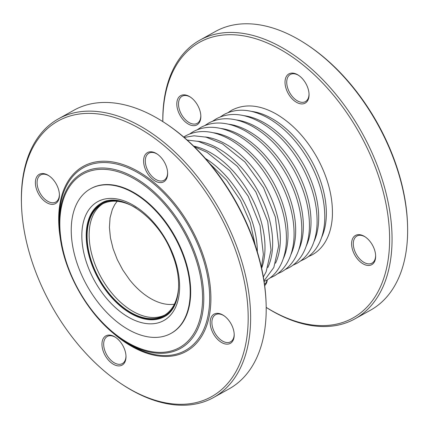 <?xml version="1.0" encoding="UTF-8"?>
<svg xmlns="http://www.w3.org/2000/svg" width="429" height="429" viewBox="0 0 429 429"><rect width="100%" height="100%" fill="white"/><g stroke="black" fill="none" stroke-linecap="round" stroke-linejoin="round"><path stroke-width="0.64" d="M307.046 44.729L308.092 45.426A157.743 95.57 60.9 0 1 407.512 224.11L407.55 225.364A159.47 96.616 -119.1 0 0 307.046 44.729A159.47 96.616 -119.1 0 0 232.936 25.08A159.47 96.616 -119.1 0 0 215.465 31.467L199.887 40.138A159.47 96.616 60.9 0 1 217.353 33.752A159.47 96.616 60.9 0 1 368.87 146.037A159.47 96.616 60.9 0 1 354.96 318.838A159.47 96.616 60.9 0 1 337.494 325.23A159.47 96.616 60.9 0 1 266.195 307.411M354.96 318.838L370.538 310.172A159.47 96.616 -119.1 0 0 407.55 225.364M162.806 121.589A159.47 96.616 60.9 0 1 199.887 40.138M298.884 75.542A15.514 9.4 -119.1 0 0 292.036 73.863A15.514 9.4 -119.1 0 0 290.336 74.485A15.514 9.4 -119.1 0 0 288.379 89.951A15.514 9.4 -119.1 0 0 305.421 101.598A15.514 9.4 -119.1 0 0 309.03 93.779M190.669 97.292A15.514 9.4 -119.1 0 0 183.821 95.613A15.514 9.4 -119.1 0 0 182.121 96.235A15.514 9.4 -119.1 0 0 180.765 113.047A15.514 9.4 -119.1 0 0 195.511 123.976A15.514 9.4 -119.1 0 0 197.206 123.354A15.514 9.4 -119.1 0 0 200.815 115.53M264.516 284.416A15.514 9.4 -119.1 0 0 267.122 279.901M365.47 237.087A15.514 9.4 -119.1 0 0 358.617 235.403A15.514 9.4 -119.1 0 0 356.917 236.025A15.514 9.4 -119.1 0 0 355.566 252.842A15.514 9.4 -119.1 0 0 370.307 263.765A15.514 9.4 -119.1 0 0 372.007 263.143A15.514 9.4 -119.1 0 0 375.616 255.319M266.195 307.373A157.743 95.57 -119.1 0 0 335.644 324.319A157.743 95.57 -119.1 0 0 372.796 160.746A157.743 95.57 -119.1 0 0 216.806 35.993A157.743 95.57 -119.1 0 0 162.838 121.611M307.277 86.449A16.72 10.13 60.9 0 1 309.052 94.23A16.72 10.13 60.9 0 1 300.531 103.813A16.72 10.13 60.9 0 1 286.803 90.567A16.72 10.13 60.9 0 1 290.739 73.225A16.72 10.13 60.9 0 1 298.514 75.284A16.72 10.13 60.9 0 1 307.277 86.449M195.125 125.541A16.72 10.13 60.9 0 1 178.587 112.318A16.72 10.13 60.9 0 1 182.523 94.975A16.72 10.13 60.9 0 1 190.299 97.04A16.72 10.13 60.9 0 1 200.836 115.98A16.72 10.13 60.9 0 1 195.125 125.541M267.337 279.772A16.72 10.13 60.9 0 1 264.677 285.607M357.325 234.77A16.72 10.13 60.9 0 1 365.095 236.829A16.72 10.13 60.9 0 1 375.638 255.77A16.72 10.13 60.9 0 1 369.921 265.337A16.72 10.13 60.9 0 1 353.383 252.107A16.72 10.13 60.9 0 1 357.325 234.77M149.313 151.914A16.72 10.13 60.9 0 1 157.084 153.979A16.72 10.13 60.9 0 1 167.626 172.919A16.72 10.13 60.9 0 1 161.91 182.481A16.72 10.13 60.9 0 1 145.377 169.257A16.72 10.13 60.9 0 1 149.313 151.914M107.684 335.21A16.72 10.13 60.9 0 1 115.455 337.274A16.72 10.13 60.9 0 1 125.992 356.215A16.72 10.13 60.9 0 1 120.281 365.776A16.72 10.13 60.9 0 1 103.743 352.552A16.72 10.13 60.9 0 1 107.684 335.21M215.9 313.46A16.72 10.13 60.9 0 1 223.67 315.519A16.72 10.13 60.9 0 1 234.207 334.464A16.72 10.13 60.9 0 1 228.496 344.026A16.72 10.13 60.9 0 1 211.958 330.802A16.72 10.13 60.9 0 1 215.9 313.46M41.098 173.67A16.72 10.13 60.9 0 1 48.868 175.729A16.72 10.13 60.9 0 1 59.411 194.669A16.72 10.13 60.9 0 1 53.7 204.236A16.72 10.13 60.9 0 1 37.162 191.007A16.72 10.13 60.9 0 1 41.098 173.67M75.375 114.682A157.743 95.57 -119.1 0 0 21.488 204.89A157.743 95.57 -119.1 0 0 120.908 383.574A157.743 95.57 -119.1 0 0 245.592 288.224A157.743 95.57 -119.1 0 0 75.375 114.682M21.488 204.89L21.45 203.636A159.47 96.616 60.9 0 1 58.462 118.828A159.47 96.616 60.9 0 1 75.928 112.441A159.47 96.616 60.9 0 1 227.44 224.726A159.47 96.616 60.9 0 1 213.535 397.533A159.47 96.616 60.9 0 1 196.064 403.92A159.47 96.616 60.9 0 1 121.954 384.271L120.908 383.574M49.244 175.981A15.514 9.4 -119.1 0 0 42.391 174.303A15.514 9.4 -119.1 0 0 40.696 174.925A15.514 9.4 -119.1 0 0 38.739 190.396A15.514 9.4 -119.1 0 0 54.081 202.665A15.514 9.4 -119.1 0 0 55.781 202.043A15.514 9.4 -119.1 0 0 59.39 194.219M157.459 154.231A15.514 9.4 -119.1 0 0 150.606 152.552A15.514 9.4 -119.1 0 0 148.906 153.174A15.514 9.4 -119.1 0 0 147.555 169.986A15.514 9.4 -119.1 0 0 162.296 180.915A15.514 9.4 -119.1 0 0 163.996 180.293A15.514 9.4 -119.1 0 0 167.605 172.469M224.04 315.776A15.514 9.4 -119.1 0 0 217.192 314.098A15.514 9.4 -119.1 0 0 215.492 314.72A15.514 9.4 -119.1 0 0 214.141 331.531A15.514 9.4 -119.1 0 0 228.882 342.455A15.514 9.4 -119.1 0 0 230.582 341.833A15.514 9.4 -119.1 0 0 234.191 334.014M115.825 337.526A15.514 9.4 -119.1 0 0 108.977 335.848A15.514 9.4 -119.1 0 0 107.277 336.47A15.514 9.4 -119.1 0 0 105.925 353.281A15.514 9.4 -119.1 0 0 120.667 364.21A15.514 9.4 -119.1 0 0 122.367 363.588A15.514 9.4 -119.1 0 0 125.976 355.764M213.535 397.533L229.113 388.862A159.47 96.616 -119.1 0 0 266.125 304.054A159.47 96.616 -119.1 0 0 165.615 123.418A159.47 96.616 -119.1 0 0 91.506 103.77A159.47 96.616 -119.1 0 0 74.04 110.162L58.462 118.828M165.615 123.418L166.667 124.115A157.743 95.57 60.9 0 1 266.082 302.799L266.125 304.054M185.575 262.682A82.754 50.134 -119.1 0 0 181.381 250.933A82.754 50.134 -119.1 0 0 90.487 188.803A82.754 50.134 -119.1 0 0 86.91 285.489A82.754 50.134 -119.1 0 0 170.957 333.424A82.754 50.134 -119.1 0 0 185.575 262.682M170.957 333.424L171.439 333.161A82.754 50.134 -119.1 0 0 186.052 262.414A82.754 50.134 -119.1 0 0 181.864 250.665A82.754 50.134 -119.1 0 0 90.969 188.535L90.487 188.803M176.142 301.716A64.388 39.012 60.9 0 1 164.189 316.184A64.388 39.012 60.9 0 1 157.132 318.763A64.388 39.012 60.9 0 1 95.957 273.423A64.388 39.012 60.9 0 1 101.571 203.646A64.388 39.012 60.9 0 1 120.163 201.115M178.662 284.524A63.701 38.594 60.9 0 1 163.851 315.578A63.701 38.594 60.9 0 1 156.875 318.13A63.701 38.594 60.9 0 1 96.353 273.278A63.701 38.594 60.9 0 1 101.909 204.252A63.701 38.594 60.9 0 1 136.1 208.033M93.806 170.115A99.276 60.146 -119.1 0 0 97.265 316.795A99.276 60.146 -119.1 0 0 202.536 295.635A99.276 60.146 -119.1 0 0 93.806 170.115M61.17 243.12A105.877 64.146 60.9 0 1 94.916 162.087A105.877 64.146 60.9 0 1 210.483 288.862A105.877 64.146 60.9 0 1 109.347 329.703M95.023 163.395A104.66 63.406 -119.1 0 0 59.272 223.246L59.368 226.281A100.499 60.886 60.9 0 1 93.699 168.806A100.499 60.886 60.9 0 1 193.077 248.284A100.499 60.886 60.9 0 1 169.407 352.499A100.499 60.886 60.9 0 1 122.705 340.111L125.23 341.795A104.66 63.406 -119.1 0 0 207.952 278.534A104.66 63.406 -119.1 0 0 95.023 163.395M164.94 316.35A64.913 39.329 60.9 0 1 158.242 318.731A64.913 39.329 60.9 0 1 152.965 319.262M93.039 211.556A64.913 39.329 60.9 0 1 101.823 202.917L95.313 208.66M101.378 203.158A64.913 39.329 -119.1 0 0 101.319 203.19A64.913 39.329 -119.1 0 0 95.656 273.53A64.913 39.329 -119.1 0 0 157.33 319.24A64.913 39.329 -119.1 0 0 164.441 316.64A64.913 39.329 -119.1 0 0 164.5 316.607M156.344 323.278A68.018 41.211 60.9 0 1 81.853 237.28A68.018 41.211 60.9 0 1 153.973 222.785A68.018 41.211 60.9 0 1 156.344 323.278M321.546 237.607A78.866 47.78 -119.1 0 0 311.422 160.575A78.866 47.78 -119.1 0 0 251.297 111.358M313.872 241.876A78.866 47.78 -119.1 0 0 303.748 164.838A78.866 47.78 -119.1 0 0 243.629 115.626M306.204 246.144A78.866 47.78 -119.1 0 0 296.08 169.106A78.866 47.78 -119.1 0 0 235.955 119.895M298.53 250.413A78.866 47.78 -119.1 0 0 288.411 173.375A78.866 47.78 -119.1 0 0 228.287 124.163M290.862 254.681A78.866 47.78 -119.1 0 0 280.738 177.644A78.866 47.78 -119.1 0 0 220.619 128.432M283.194 258.944A78.866 47.78 -119.1 0 0 273.069 181.912A78.866 47.78 -119.1 0 0 212.945 132.7M275.52 263.213A78.866 47.78 -119.1 0 0 265.395 186.181A78.866 47.78 -119.1 0 0 205.276 136.964M267.852 267.481A78.866 47.78 -119.1 0 0 257.727 190.449A78.866 47.78 -119.1 0 0 197.603 141.232M261.626 268.264A78.866 47.78 -119.1 0 0 250.059 194.718A78.866 47.78 -119.1 0 0 193.661 146.112M257.32 251.78A78.866 47.78 -119.1 0 0 205.394 158.457M101.571 203.646L103.62 202.509A64.388 39.012 60.9 0 1 106.8 201.035M169.16 313.116A64.388 39.012 60.9 0 1 166.232 315.042L164.189 316.184M164.859 314.983A63.701 38.594 60.9 0 1 110.355 291.291A63.701 38.594 60.9 0 1 102.944 203.705M174.388 304.188A60.339 36.556 60.9 0 1 129.499 279.644L122.807 270.013L117.267 259.566L113.09 248.707L110.441 237.859L109.416 227.424L110.055 217.819L112.339 209.406L114.731 204.617L117.144 201.303M122.705 340.111C88.385 318.061 60.012 267.074 59.368 226.281M164.441 316.64C179.306 309.293 183.564 281.301 172.002 253.582C158.119 216.404 119.755 190.782 101.319 203.19M156.628 318.86L164.951 316.345M228.105 112.57L231.794 110.178C244.862 103.475 259.636 104.735 276.115 113.953C292.471 123.573 306.177 138.197 317.229 157.829C327.976 177.676 333.027 197.056 332.384 215.964C331.998 224.045 330.378 231.258 327.525 237.596C324.024 245.291 318.94 251.024 312.264 254.805L308.285 256.676M220.431 116.838L224.126 114.446C237.194 107.743 251.968 109.004 268.441 118.222C284.797 127.842 298.504 142.466 309.556 162.098C320.307 181.944 325.359 201.324 324.715 220.227C324.324 228.314 322.705 235.526 319.857 241.865C316.355 249.555 311.266 255.293 304.595 259.068L300.616 260.945M212.763 121.107L216.452 118.715C229.52 112.012 244.294 113.272 260.773 122.49C277.129 132.111 290.835 146.734 301.887 166.366C312.634 186.213 317.691 205.593 317.042 224.496C316.656 232.582 315.036 239.795 312.183 246.133C308.682 253.823 303.598 259.561 296.922 263.336L292.943 265.213M205.094 125.375L208.784 122.984C221.852 116.28 236.626 117.541 253.099 126.759C269.46 136.379 283.161 151.003 294.214 170.635C304.965 190.481 310.017 209.856 309.373 228.764C308.982 236.851 307.362 244.063 304.515 250.402C301.013 258.092 295.924 263.83 289.253 267.605L285.274 269.482M197.42 129.644L201.11 127.252C214.184 120.549 228.952 121.809 245.431 131.027C261.787 140.642 275.493 155.271 286.545 174.903C301.855 202.268 306.274 234.491 296.841 254.665C293.345 262.36 288.256 268.098 281.58 271.873L277.601 273.75M189.752 133.912L193.441 131.521C206.51 124.818 221.284 126.078 237.763 135.296C254.118 144.911 267.819 159.54 278.877 179.172C289.623 199.018 294.675 218.393 294.031 237.301C293.645 245.388 292.02 252.601 289.173 258.934C285.671 266.629 280.587 272.367 273.911 276.142L269.932 278.019M183.714 137.033L185.773 135.784C198.841 129.086 213.615 130.341 230.089 139.564C246.444 149.179 260.151 163.808 271.203 183.44C281.955 203.287 287.006 222.662 286.363 241.57C285.971 249.657 284.352 256.869 281.499 263.202C278.003 270.897 272.914 276.63 266.243 280.41L264.098 281.499M184.186 137.436L194.026 135.805L206.011 137.141L222.42 143.833L244.97 162.006L263.535 187.709L275.391 217.128L278.689 245.838L273.831 267.471L264.001 280.888M187.178 140.058L198.337 141.409L214.747 148.096L237.296 166.275L255.861 191.972L267.723 221.396L271.021 250.107L266.162 271.739L263.352 276.962M194.235 146.67L207.078 152.365L229.628 170.544L248.193 196.241L260.049 225.659L263.352 254.376L261.454 267.476M209.883 163.701L226.603 180.078L240.519 200.509L250.263 222.758L255.228 245.206M166.398 314.95L168.479 313.755M103.78 202.418L105.893 201.281"/></g></svg>
